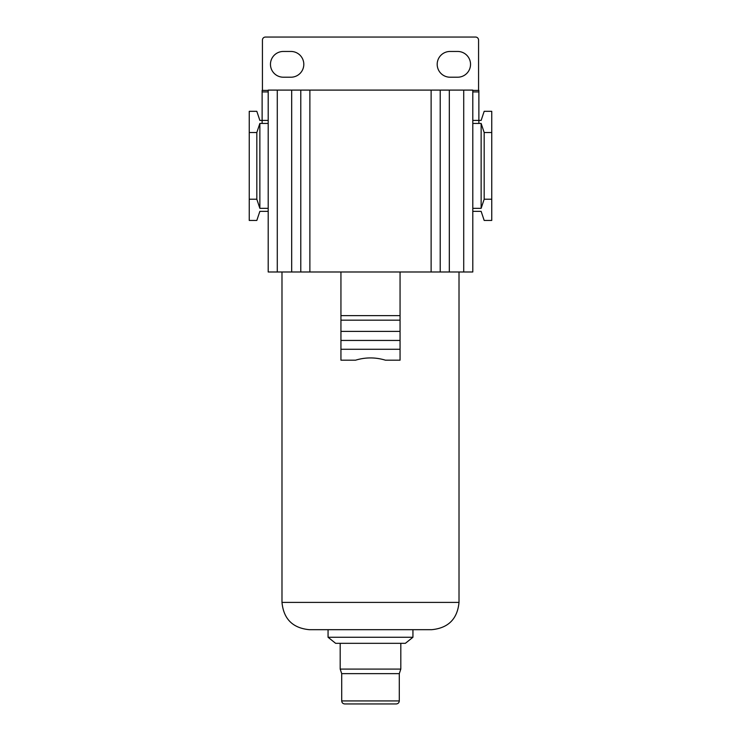 <?xml version="1.0" encoding="UTF-8"?>
<svg xmlns="http://www.w3.org/2000/svg" width="741" height="741" viewBox="0 0 741 741"><rect width="100%" height="100%" fill="white"/><g stroke="black" fill="none" stroke-linecap="round" stroke-linejoin="round"><path stroke-width="1.11" d="M283.349 77.212L290.926 77.212A12.884 12.884 0 0 0 303.81 64.328A12.884 12.884 0 0 0 290.926 51.453L283.349 51.453A12.884 12.884 0 0 0 270.465 64.328A12.884 12.884 0 0 0 283.349 77.212M457.651 51.453L450.074 51.453A12.884 12.884 0 0 0 437.19 64.328A12.884 12.884 0 0 0 450.074 77.212L457.651 77.212A12.884 12.884 0 0 0 470.535 64.328A12.884 12.884 0 0 0 457.651 51.453M478.566 90.402L478.566 40.079A3.029 3.029 0 0 0 475.537 37.05L265.463 37.05A3.029 3.029 0 0 0 262.434 40.079L262.434 90.402M463.718 90.096L268.196 90.096L268.196 271.984L472.804 271.984L472.804 90.096L463.718 90.096L463.718 271.984M268.196 90.402L262.129 90.402L262.129 120.413L259.859 120.413L256.821 111.317L249.245 111.317L249.245 220.447L256.821 220.447L259.859 211.352L268.196 211.352M268.196 120.413L262.129 120.413L262.129 123.441L259.859 123.441L256.821 132.537L249.245 132.537M259.859 123.441L259.859 208.323L256.821 199.227L249.245 199.227M268.196 208.323L259.859 208.323M256.821 132.537L256.821 199.227M262.129 123.441L268.196 123.441M472.804 90.402L478.871 90.402L478.871 123.441L481.141 123.441L481.141 208.323L472.804 208.323M472.804 211.352L481.141 211.352L484.179 220.447L491.755 220.447L491.755 199.227L484.179 199.227L481.141 208.323M478.871 123.441L472.804 123.441M481.141 123.441L484.179 132.537L491.755 132.537L491.755 111.317L484.179 111.317L481.141 120.413L472.804 120.413M478.871 91.921L472.804 91.921M300.781 90.096L300.781 271.984M440.219 90.096L440.219 271.984M262.129 91.921L268.196 91.921M340.943 349.28L340.943 360.191L355.541 360.191C365.517 357.171 375.483 357.171 385.459 360.191L400.057 360.191L400.057 349.28L340.943 349.28L340.943 271.984M400.057 271.984L400.057 315.629L340.943 315.629M400.057 315.629L400.057 349.28M459.012 602.396L281.988 602.396C283.599 618.967 292.695 628.062 309.266 629.683L431.734 629.683C448.305 628.062 457.401 618.967 459.012 602.396L459.012 271.984M281.988 602.396L281.988 271.984M412.941 637.26L328.059 637.26L335.636 643.327L405.364 643.327L412.941 637.26L412.941 629.683M328.059 637.26L328.059 629.683M399.297 700.921L341.703 700.921C341.888 702.755 342.898 703.765 344.732 703.95L396.268 703.95C398.102 703.765 399.112 702.755 399.297 700.921L399.297 673.634L400.816 669.086L400.816 643.327M400.816 669.086L340.184 669.086L340.184 643.327M399.297 673.634L341.703 673.634L340.184 669.086M341.703 700.921L341.703 673.634M400.057 340.434L340.943 340.434M400.057 331.394L340.943 331.394M400.057 320.177L340.943 320.177M491.755 132.537L491.755 199.227M484.179 132.537L484.179 199.227M277.282 90.096L277.282 271.984M291.685 90.096L291.685 271.984M309.877 90.096L309.877 271.984M431.123 90.096L431.123 271.984M449.315 90.096L449.315 271.984"/></g></svg>
